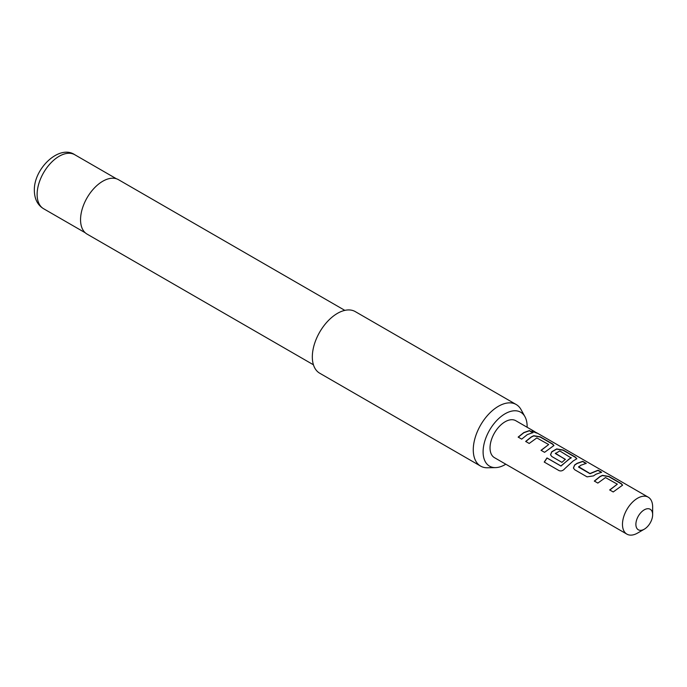 <?xml version="1.0" encoding="UTF-8"?>
<svg xmlns="http://www.w3.org/2000/svg" width="687" height="687" viewBox="0 0 687 687"><rect width="100%" height="100%" fill="white"/><g stroke="black" fill="none" stroke-linecap="round" stroke-linejoin="round"><path stroke-width="1.03" d="M536.392 432.604C538.11 433.626 536.951 433.274 532.923 431.539L532.03 430.629L537.432 433.239M536.272 432.81L535.285 432.235L536.272 432.81M594.384 481.201L599.974 476.726L602.405 475.55L608.819 476.649L621.134 483.76L622.559 485.262M609.764 490.08L617.338 484.172L605.479 477.568L597.845 483.09L594.324 481.055L599.974 476.529L602.43 475.344L608.88 476.434L621.203 483.545L622.602 485.142L613.216 491.969L609.695 489.934L617.338 484.172M573.447 468.105L574.65 465.151L577.089 463.502L582.645 461.544L586.166 463.57M578.609 466.662L589.987 473.541L598.085 470.2L601.606 472.235L595.981 474.219L593.516 475.885L587.05 476.855L574.727 469.745L573.413 468.019L574.615 464.979L577.089 463.313L582.705 461.329L586.226 463.356L580.609 465.348L578.634 467.143L590.013 473.721L598.016 470.415L601.537 472.45M550.562 454.888L551.764 451.943L556.633 449.126L563.048 450.225L575.371 457.344L576.788 458.839M559.141 470.664L544.353 462.128L547.058 458.04L560.987 466.078L569.197 458.95L571.163 457.963L559.802 450.955L555.336 453.54L565.349 459.311L561.932 462.36L551.841 456.529L550.527 454.803L551.73 451.771L556.659 448.92L563.108 450.011L575.431 457.121L576.831 458.727L573.104 461.011L564.843 468.62C563.031 470.741 561.09 471.402 559.02 470.595L544.233 462.059L546.964 457.928L560.901 465.966L571.18 457.533M555.336 453.231L565.367 459.491M525.735 441.569L531.326 437.087L533.747 435.919L540.162 437.018L552.485 444.128L553.911 445.623M541.107 450.44L548.681 444.541L536.83 437.928L529.188 443.459L525.675 441.423L531.326 436.889L533.773 435.704L540.222 436.803L552.546 443.914L553.945 445.511L544.568 452.329L541.047 450.303L548.681 444.541M518.221 437.224L523.812 432.75L529.368 430.783L532.889 432.819M644.269 509.84A11.851 6.844 120 0 0 635.887 524.361A11.851 6.844 120 0 0 644.269 529.205L637.562 533.078A21.34 12.323 120 0 1 626.896 534.134A21.34 12.323 120 0 1 623.624 517.036A21.34 12.323 120 0 1 637.562 498.23A21.34 12.323 120 0 1 648.227 497.173A21.34 12.323 120 0 1 652.65 506.937L652.65 514.683A11.851 6.844 120 0 0 644.269 509.84M626.896 534.134L494.451 457.662A21.34 12.323 -60 0 1 491.179 440.565A21.34 12.323 -60 0 1 505.117 421.766A21.34 12.323 -60 0 1 515.791 420.71L535.13 431.874M527.333 434.596L521.682 439.122L518.161 437.087L523.812 432.561L529.428 430.569L532.949 432.595L527.333 434.596M527.127 427.254A31.138 17.982 120 0 0 527.135 426.472A31.138 17.982 120 0 0 524.954 416.691A31.138 17.982 120 0 0 500.213 417.232A31.138 17.982 120 0 0 483.098 451.9A31.138 17.982 120 0 0 495.55 467.615A31.138 17.982 120 0 0 505.795 464.214M495.55 467.615L487.487 467.778A35.561 20.533 -60 0 1 480.634 466.112A35.561 20.533 -60 0 1 473.266 449.83A35.561 20.533 -60 0 1 488.792 414.046A35.561 20.533 -60 0 1 516.195 404.514A35.561 20.533 -60 0 1 521.064 409.624L524.954 416.691M344.84 310.378L118.473 179.685A31.413 18.137 120 0 0 94.265 188.101A31.413 18.137 120 0 0 80.551 219.711A31.413 18.137 120 0 0 87.051 234.095L313.427 364.788M516.195 404.514L355.256 311.597A35.561 20.533 120 0 0 327.845 321.121A35.561 20.533 120 0 0 312.327 356.914A35.561 20.533 120 0 0 319.687 373.196L480.634 466.112M637.562 533.078L644.269 529.205A11.851 6.844 120 0 0 652.65 514.683M532.039 430.758L535.285 432.235M43.582 208.719C37.596 205.07 34.513 199.024 34.35 190.582C33.629 168.538 59.408 144.158 74.763 154.721A31.181 17.999 120 0 0 50.735 163.077A31.181 17.999 120 0 0 37.124 194.447A31.181 17.999 120 0 0 43.582 208.719L85.248 232.773M537.2 433.068L648.227 497.173M74.763 154.721L116.421 178.775"/></g></svg>
